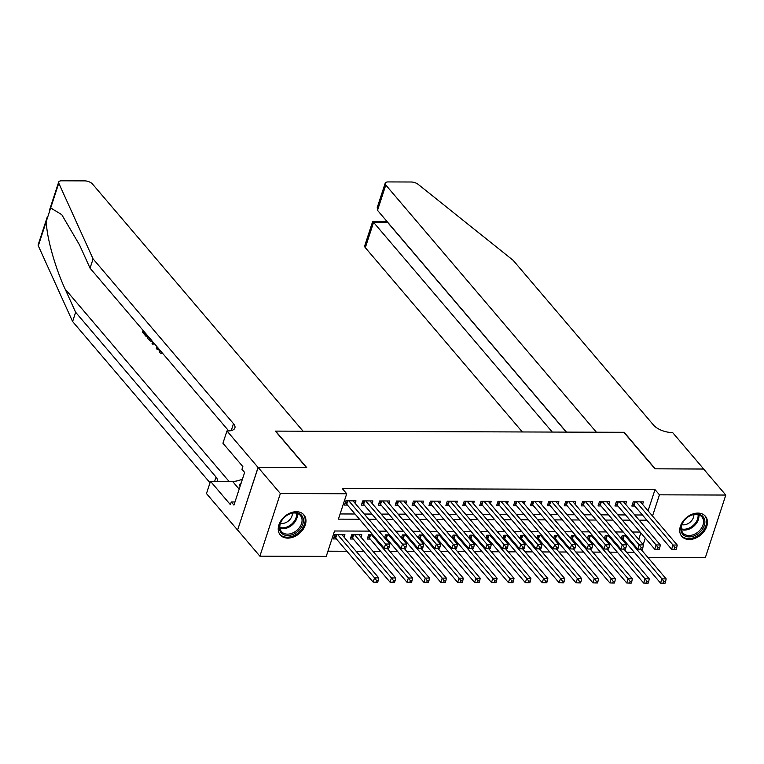 <?xml version="1.0" encoding="UTF-8"?>
<svg xmlns="http://www.w3.org/2000/svg" width="764" height="764" viewBox="0 0 764 764"><rect width="100%" height="100%" fill="white"/><g stroke="black" fill="none" stroke-linecap="round" stroke-linejoin="round"><path stroke-width="1.15" d="M296.413 511.708A15.509 11.24 -40.4 0 1 303.9 514.86A15.509 11.24 -40.4 0 1 303.002 529.5A15.509 11.24 -40.4 0 1 287.78 538.123A15.509 11.24 -40.4 0 1 280.292 534.972A15.509 11.24 -40.4 0 1 281.2 520.341A15.509 11.24 -40.4 0 1 296.413 511.708M697.904 513.093A15.509 11.24 -40.4 0 1 705.392 516.244A15.509 11.24 -40.4 0 1 704.484 530.875A15.509 11.24 -40.4 0 1 689.271 539.499A15.509 11.24 -40.4 0 1 681.784 536.357A15.509 11.24 -40.4 0 1 682.691 521.716A15.509 11.24 -40.4 0 1 697.904 513.093M258.06 467.453L306.488 467.616L275.384 431.116L303.107 431.211L92.492 184.028A5.969 2.655 18.1 0 0 84.756 180.877L61.674 180.801A5.969 2.655 18.1 0 0 58.675 182.08A5.969 2.655 18.1 0 0 58.78 183.159L93.084 258.901L233.498 423.686A13.914 6.188 -161.9 0 1 234.892 427.974A13.914 6.188 -161.9 0 1 227.882 430.944L226.956 430.944L258.06 467.453L237.585 530.082L258.146 467.453L306.746 467.616L275.642 431.116L623.873 432.309L654.977 468.819L703.587 468.981L725.8 495.053L705.325 557.691L647.929 557.491M327.937 551.197L346.875 551.264M356.1 551.293L363.779 551.321M373.004 551.35L380.682 551.379M389.907 551.407L397.586 551.436M406.82 551.465L414.489 551.493M423.724 551.522L431.393 551.551M440.627 551.579L448.296 551.608M457.531 551.637L465.209 551.665M474.434 551.694L482.113 551.723M491.338 551.761L499.016 551.78M508.241 551.818L515.92 551.837M525.154 551.875L532.823 551.904M542.058 551.933L549.727 551.961M558.961 551.99L566.63 552.019M575.865 552.047L583.543 552.076M592.769 552.105L600.447 552.133M609.672 552.162L617.35 552.191M626.576 552.219L634.254 552.248M369.623 531.114L334.536 530.999L326.238 556.393L259.884 556.163L280.359 493.525L346.713 493.754L338.414 519.148L359.481 519.214M237.671 530.082L259.884 556.163M355.184 503.371L356.005 500.869L345.863 500.84L344.478 505.071L347.439 505.08M372.097 503.428L372.908 500.926L362.766 500.897L361.382 505.128L364.342 505.138M389 503.486L389.812 500.983L379.67 500.955L378.285 505.185L381.246 505.195M405.904 503.543L406.715 501.05L396.573 501.012L395.198 505.243L398.149 505.252M422.807 503.61L423.628 501.108L413.486 501.069L412.102 505.3L415.053 505.31M439.711 503.667L440.532 501.165L430.39 501.127L429.005 505.357L431.966 505.367M456.614 503.724L457.435 501.222L447.293 501.184L445.909 505.415L448.869 505.424M473.518 503.782L474.339 501.279L464.197 501.241L462.812 505.472L465.773 505.481M490.431 503.839L491.242 501.337L481.1 501.299L479.716 505.529L482.676 505.548M507.334 503.896L508.146 501.394L498.004 501.356L496.619 505.596L499.58 505.606M524.238 503.954L525.049 501.451L514.907 501.413L513.523 505.653L516.483 505.663M541.141 504.011L541.962 501.509L531.811 501.48L530.436 505.711L533.387 505.72M558.045 504.068L558.866 501.566L548.724 501.537L547.339 505.768L550.3 505.778M574.948 504.125L575.769 501.623L565.627 501.595L564.243 505.825L567.203 505.835M591.852 504.183L592.673 501.69L582.531 501.652L581.146 505.883L584.107 505.892M608.755 504.25L609.576 501.747L599.434 501.709L598.05 505.94L601.01 505.949M625.668 504.307L626.48 501.805L616.338 501.767L614.953 505.997L617.914 506.007M622.307 539.919L623.749 539.928M605.394 539.861L606.845 539.871M588.49 539.804L589.942 539.804M571.587 539.747L573.038 539.747M554.683 539.69L556.135 539.69M537.78 539.632L539.231 539.632M520.876 539.575L522.328 539.575M503.973 539.508L505.415 539.518M487.06 539.451L488.511 539.46M470.156 539.394L471.608 539.403M453.253 539.336L454.704 539.346M436.349 539.279L437.801 539.288M419.446 539.222L420.897 539.231M402.542 539.164L403.994 539.164M385.639 539.107L387.09 539.107M372.784 534.829L368.601 534.81L367.226 539.04L370.177 539.05M361.028 537.293L361.84 534.79L351.698 534.752L350.323 538.983L353.274 538.992M638.723 539.413L640.853 532.928M626.356 535.698L622.173 535.679L621.208 538.639M609.452 535.64L605.269 535.621L604.305 538.582M592.549 535.583L588.366 535.564L587.401 538.524M575.645 535.526L571.462 535.507L570.498 538.467M558.732 535.469L554.559 535.449L553.594 538.41M541.829 535.402L537.655 535.392L536.691 538.353M524.925 535.344L520.752 535.335L519.778 538.295M508.022 535.287L503.848 535.278L502.874 538.228M491.118 535.23L486.935 535.22L485.971 538.171M474.215 535.172L470.032 535.163L469.067 538.114M457.311 535.115L453.128 535.106L452.164 538.057M440.398 535.058L436.225 535.039L435.26 537.999M423.495 535.001L419.321 534.981L418.357 537.942M406.591 534.943L402.418 534.924L401.453 537.885M389.688 534.886L385.514 534.867L384.54 537.827M344.125 537.235L344.936 534.733L334.794 534.695L333.41 538.926L336.37 538.935M648.073 510.82L655.006 489.609L342.272 488.54L346.713 493.754M340.104 513.952L355.04 514M364.275 514.038L371.944 514.057M381.179 514.096L388.847 514.115M398.082 514.153L405.76 514.182M414.986 514.21L422.664 514.239M431.889 514.267L439.567 514.296M448.793 514.325L456.471 514.353M465.696 514.382L473.374 514.411M482.609 514.439L490.278 514.468M499.513 514.497L507.181 514.525M516.416 514.554L524.085 514.583M533.32 514.611L540.998 514.64M550.223 514.678L557.901 514.697M567.127 514.735L574.805 514.755M584.03 514.793L591.708 514.821M600.943 514.85L608.612 514.879M617.847 514.907L625.515 514.936M634.75 514.965L642.419 514.993M642.572 504.364L643.384 501.862L633.241 501.824L631.857 506.054L634.817 506.064M258.146 467.453L280.359 493.525M655.006 489.609L659.447 494.824L725.8 495.053M652.513 516.034L659.447 494.824M368.716 519.253L376.394 519.272M385.619 519.31L393.298 519.329M402.523 519.367L410.201 519.396M419.426 519.424L427.105 519.453M436.33 519.482L444.008 519.51M453.243 519.539L460.912 519.568M470.147 519.596L477.815 519.625M487.05 519.654L494.719 519.682M503.954 519.711L511.632 519.74M520.857 519.768L528.535 519.797M537.76 519.835L545.439 519.854M554.664 519.892L562.342 519.912M571.577 519.95L579.246 519.969M588.481 520.007L596.149 520.036M605.384 520.064L613.053 520.093M622.288 520.122L629.966 520.15M639.191 520.179L646.869 520.208M640.098 532.05L632.43 532.021M623.195 531.992L615.517 531.964M606.291 531.925L598.613 531.906M589.388 531.868L581.71 531.849M572.484 531.811L564.806 531.792M555.571 531.754L547.903 531.725M538.668 531.696L530.999 531.668M521.764 531.639L514.096 531.61M504.861 531.582L497.183 531.553M487.957 531.524L480.279 531.496M471.054 531.467L463.376 531.438M454.15 531.41L446.472 531.381M437.247 531.352L429.569 531.324M420.334 531.286L412.665 531.266M403.43 531.228L395.762 531.209M386.527 531.171L378.858 531.152M641.454 549.899L641.674 549.221M643.173 544.627L645.293 538.142M635.218 501.833L634.11 505.233L671.613 549.249L672.998 545.019L636.202 501.833M675.004 547.645L674.45 549.335L676.14 549.345L676.694 547.645L675.004 547.645L672.998 545.019L677.219 545.028L640.433 501.852M634.11 505.233A1.986 0.888 18.1 0 0 633.652 504.842L632.506 504.078M671.613 549.249L674.45 549.335M676.694 547.645L677.219 545.028M621.438 537.932L622.584 538.696A1.986 0.888 -161.9 0 1 623.042 539.088L660.545 583.104L661.93 578.873L666.151 578.883L640.881 549.221M625.133 535.688L661.93 578.873L663.935 581.499L663.381 583.19L665.072 583.199L665.625 581.509L663.935 581.499M666.151 578.883L665.625 581.509M663.381 583.19L660.545 583.104M690.408 515.547A13.418 9.722 -40.4 0 1 704.628 519.787A13.418 9.722 -40.4 0 1 695.345 535.383A13.418 9.722 -40.4 0 1 681.125 531.142A13.418 9.722 -40.4 0 1 690.408 515.547M694.724 534.122A12.425 9.006 139.6 0 0 701.887 516.884A12.425 9.006 139.6 0 0 690.14 515.757A12.425 9.006 139.6 0 0 682.968 533.005A12.425 9.006 139.6 0 0 694.724 534.122M681.937 524.687A8.853 6.408 139.6 0 0 687.571 523.865A8.853 6.408 139.6 0 0 693.846 514.544M681.144 535.459L681.03 535.325A15.414 11.164 139.6 0 0 681.144 535.459A15.414 11.164 139.6 0 0 695.717 536.853A15.414 11.164 139.6 0 0 704.609 515.471A15.414 11.164 139.6 0 0 704.484 515.328L704.609 515.471M288.916 514.162A13.418 9.722 -40.4 0 1 303.136 518.403A13.418 9.722 -40.4 0 1 293.863 533.998A13.418 9.722 -40.4 0 1 279.643 529.758A13.418 9.722 -40.4 0 1 288.916 514.162M293.233 532.747A12.425 9.006 139.6 0 0 300.405 515.499A12.425 9.006 139.6 0 0 288.658 514.382A12.425 9.006 139.6 0 0 281.486 531.62A12.425 9.006 139.6 0 0 293.233 532.747M280.455 523.302A8.853 6.408 139.6 0 0 286.089 522.481A8.853 6.408 139.6 0 0 292.354 513.16M279.662 534.074L279.548 533.941A15.414 11.164 139.6 0 0 279.662 534.074A15.414 11.164 139.6 0 0 294.226 535.469A15.414 11.164 139.6 0 0 303.117 514.086A15.414 11.164 139.6 0 0 302.993 513.943M241.271 482.686L239.543 484.596L240.02 486.515M240.345 485.532L239.543 484.596M703.644 469.058L655.235 468.819L624.131 432.309L596.407 432.214L385.791 185.031L377.512 210.339L566.477 432.109M377.512 210.339L377.235 207.541L385.19 183.198A5.969 2.655 18.1 0 1 388.188 181.927L411.271 182.004A5.969 2.655 18.1 0 1 418.223 184.401L513.169 260.343L653.583 425.137A13.914 6.188 18.1 0 0 671.632 432.472L672.559 432.481L703.663 468.981M552.267 432.061L373.586 222.362L365.316 247.67A5.969 2.655 -161.9 0 1 364.714 245.836L372.67 221.493L373.586 222.362L387.615 222.41L566.305 432.109M522.347 431.966L365.316 247.67M385.19 183.198A5.969 2.655 18.1 0 0 385.791 185.031M386.699 221.541L387.663 222.257M143.852 331.309L143.651 331.92L146.793 335.606L146.411 336.781L147.175 336.781A25.9 18.766 139.6 0 0 147.7 335.816M93.084 258.901L90.056 268.174L79.532 244.948L61.76 214.665L50.682 207.932L46.403 221.035C46.079 235.178 54.922 267.295 65.121 289.05L75.636 312.266L216.05 477.061A13.914 6.188 -161.9 0 1 217.453 481.33M153.765 342.95L152.838 344.325L154.309 343.58M157.336 347.133L157.126 349.349L157.89 349.349L158.205 348.155M75.636 312.266L72.609 321.539L210.005 482.791M228.742 430.934L90.056 268.174M46.403 221.035L38.305 245.798L72.609 321.539M226.956 430.944L222.945 443.216L242.847 466.584L241.959 469.287L244.633 472.419L233.946 505.09L231.282 501.958L230.403 504.67L210.492 481.31L206.481 493.582L237.585 530.082M242.455 479.076A22.366 16.206 -40.4 0 1 232.552 481.387L210.492 481.31M38.305 245.798A5.969 2.655 -161.9 0 1 38.2 244.709L47.435 216.46M234.968 501.977L231.282 501.958M159.342 349.492L160.163 351.469L161.042 351.478M160.163 351.469L161.424 351.927M162.34 353.006L161.233 353.531L159.848 352.729L158.463 348.451M152.838 344.325L152.046 343.389L153.001 342.043M157.126 349.349L156.324 348.413L156.563 346.226M151.96 340.82L150.986 341.288L149.352 340.228L147.442 337.984L148.025 336.198M148.77 337.086L149.677 338.987L151.167 339.741M148.579 337.698L149.295 337.698M149.677 338.987L150.393 338.987M146.411 336.781L142.515 332.206L143.097 330.42M146.793 335.606L147.519 335.606M143.651 331.92L144.377 331.92M618.315 501.776L617.207 505.176L654.71 549.192L656.085 544.952L619.298 501.776M658.1 547.587L657.546 549.278L659.236 549.287L659.79 547.587L658.1 547.587L656.085 544.952L660.316 544.971L623.519 501.795M617.207 505.176A1.986 0.888 18.1 0 0 616.749 504.784L615.603 504.02M654.71 549.192L657.546 549.278M659.79 547.587L660.316 544.971M601.411 501.719L600.294 505.119L637.797 549.125L639.181 544.894L602.395 501.719M641.197 547.53L640.643 549.221L642.333 549.23L642.887 547.53L641.197 547.53L639.181 544.894L643.412 544.913L606.616 501.738M600.294 505.119A1.986 0.888 18.1 0 0 599.845 504.727L598.699 503.963M637.797 549.125L640.643 549.221M642.887 547.53L643.412 544.913M584.508 501.661L583.39 505.061L620.893 549.068L622.278 544.837L585.491 501.661M624.284 547.473L623.739 549.163L625.429 549.163L625.974 547.473L624.284 547.473L622.278 544.837L626.509 544.856L589.712 501.671M583.39 505.061A1.986 0.888 18.1 0 0 582.942 504.67L581.796 503.906M620.893 549.068L623.739 549.163M625.974 547.473L626.509 544.856M567.604 501.595L566.487 505.004L603.99 549.01L605.374 544.78L568.578 501.604M607.38 547.416L606.826 549.106L608.516 549.106L609.07 547.416L607.38 547.416L605.374 544.78L609.605 544.799L572.809 501.614M566.487 505.004A1.986 0.888 18.1 0 0 566.038 504.612L564.892 503.848M603.99 549.01L606.826 549.106M609.07 547.416L609.605 544.799M604.534 537.875L605.68 538.639A1.986 0.888 -161.9 0 1 606.139 539.031L643.641 583.047L645.026 578.816L649.247 578.826L623.968 549.163M608.23 535.631L645.026 578.816L647.032 581.442L646.478 583.133L648.168 583.142L648.722 581.452L647.032 581.442M649.247 578.826L648.722 581.452M646.478 583.133L643.641 583.047M587.631 537.818L588.777 538.582A1.986 0.888 -161.9 0 1 589.235 538.973L626.738 582.989L628.123 578.759L632.344 578.768L607.065 549.106M591.326 535.574L628.123 578.759L630.128 581.385L629.574 583.075L631.265 583.085L631.818 581.394L630.128 581.385M632.344 578.768L631.818 581.394M629.574 583.075L626.738 582.989M570.727 537.76L571.873 538.524A1.986 0.888 -161.9 0 1 572.331 538.916L609.834 582.932L611.21 578.701L615.44 578.711L590.161 549.049M574.423 535.516L611.21 578.701L613.225 581.328L612.671 583.018L614.361 583.028L614.915 581.337L613.225 581.328M615.44 578.711L614.915 581.337M612.671 583.018L609.834 582.932M553.824 537.703L554.97 538.467A1.986 0.888 -161.9 0 1 555.418 538.859L592.921 582.875L594.306 578.635L598.537 578.654L573.258 548.991M557.519 535.459L594.306 578.635L596.321 581.27L595.767 582.961L597.458 582.97L598.011 581.27L596.321 581.27M598.537 578.654L598.011 581.27M595.767 582.961L592.921 582.875M550.691 501.537L549.583 504.947L587.086 548.953L588.471 544.722L551.675 501.547M590.476 547.349L589.923 549.049L591.613 549.049L592.167 547.358L590.476 547.349L588.471 544.722L592.692 544.742L555.905 501.556M549.583 504.947A1.986 0.888 18.1 0 0 549.135 504.555L547.979 503.791M587.086 548.953L589.923 549.049M592.167 547.358L592.692 544.742M536.92 537.646L538.066 538.41A1.986 0.888 -161.9 0 1 538.515 538.801L576.018 582.817L577.403 578.577L581.633 578.596L556.354 548.934M540.616 535.402L577.403 578.577L579.408 581.213L578.854 582.903L580.544 582.913L581.098 581.213L579.408 581.213M581.633 578.596L581.098 581.213M578.854 582.903L576.018 582.817M533.788 501.48L532.68 504.88L570.183 548.896L571.567 544.665L534.771 501.49M573.573 547.291L573.019 548.991L574.709 548.991L575.263 547.301L573.573 547.291L571.567 544.665L575.789 544.675L539.002 501.499M532.68 504.88A1.986 0.888 18.1 0 0 532.221 504.498L531.076 503.734M570.183 548.896L573.019 548.991M575.263 547.301L575.789 544.675M520.017 537.589L521.163 538.353A1.986 0.888 -161.9 0 1 521.611 538.744L559.114 582.751L560.499 578.52L564.73 578.539L539.451 548.877M523.703 535.344L560.499 578.52L562.505 581.156L561.951 582.846L563.641 582.856L564.195 581.156L562.505 581.156M564.73 578.539L564.195 581.156M561.951 582.846L559.114 582.751M516.884 501.423L515.776 504.823L553.279 548.839L554.664 544.608L517.868 501.432M556.669 547.234L556.116 548.934L557.806 548.934L558.36 547.244L556.669 547.234L554.664 544.608L558.885 544.617L522.099 501.442M515.776 504.823A1.986 0.888 18.1 0 0 515.318 504.441L514.172 503.677M553.279 548.839L556.116 548.934M558.36 547.244L558.885 544.617M503.104 537.531L504.25 538.295A1.986 0.888 -161.9 0 1 504.708 538.687L542.211 582.693L543.596 578.463L547.817 578.482L522.547 548.81M506.799 535.287L543.596 578.463L545.601 581.098L545.047 582.789L546.737 582.789L547.291 581.098L545.601 581.098M547.817 578.482L547.291 581.098M545.047 582.789L542.211 582.693M499.981 501.365L498.873 504.765L536.376 548.781L537.76 544.551L500.964 501.365M539.766 547.177L539.212 548.867L540.902 548.877L541.456 547.186L539.766 547.177L537.76 544.551L541.982 544.56L505.185 501.385M498.873 504.765A1.986 0.888 18.1 0 0 498.414 504.374L497.269 503.61M536.376 548.781L539.212 548.867M541.456 547.186L541.982 544.56M486.2 537.474L487.346 538.238A1.986 0.888 -161.9 0 1 487.804 538.63L525.307 582.636L526.692 578.405L530.913 578.424L505.634 548.753M489.896 535.23L526.692 578.405L528.698 581.032L528.144 582.731L529.834 582.731L530.388 581.041L528.698 581.032M530.913 578.424L530.388 581.041M528.144 582.731L525.307 582.636M483.077 501.308L481.969 504.708L519.472 548.724L520.847 544.493L484.061 501.308M522.862 547.119L522.309 548.81L523.999 548.819L524.553 547.129L522.862 547.119L520.847 544.493L525.078 544.503L488.282 501.327M481.969 504.708A1.986 0.888 18.1 0 0 481.511 504.316L480.365 503.552M519.472 548.724L522.309 548.81M524.553 547.129L525.078 544.503M469.297 537.417L470.443 538.181A1.986 0.888 -161.9 0 1 470.901 538.563L508.404 582.579L509.789 578.348L514.01 578.367L488.731 548.695M472.992 535.172L509.789 578.348L511.794 580.974L511.24 582.674L512.931 582.674L513.484 580.984L511.794 580.974M514.01 578.367L513.484 580.984M511.24 582.674L508.404 582.579M466.174 501.251L465.056 504.651L502.559 548.667L503.944 544.436L467.157 501.251M505.959 547.062L505.405 548.753L507.095 548.762L507.649 547.072L505.959 547.062L503.944 544.436L508.175 544.446L471.378 501.27M465.056 504.651A1.986 0.888 18.1 0 0 464.607 504.259L463.462 503.495M502.559 548.667L505.405 548.753M507.649 547.072L508.175 544.446M452.393 537.359L453.539 538.123A1.986 0.888 -161.9 0 1 453.997 538.505L491.5 582.521L492.875 578.291L497.106 578.3L471.827 548.638M456.089 535.115L492.875 578.291L494.891 580.917L494.337 582.617L496.027 582.617L496.581 580.926L494.891 580.917M497.106 578.3L496.581 580.926M494.337 582.617L491.5 582.521M449.27 501.194L448.153 504.593L485.656 548.609L487.04 544.379L450.254 501.194M489.046 547.005L488.492 548.695L490.182 548.705L490.736 547.005L489.046 547.005L487.04 544.379L491.271 544.388L454.475 501.213M448.153 504.593A1.986 0.888 18.1 0 0 447.704 504.202L446.558 503.438M485.656 548.609L488.492 548.695M490.736 547.005L491.271 544.388M435.49 537.293L436.636 538.057A1.986 0.888 -161.9 0 1 437.084 538.448L474.587 582.464L475.972 578.233L480.203 578.243L454.924 548.581M439.185 535.048L475.972 578.233L477.987 580.86L477.433 582.55L479.123 582.56L479.677 580.869L477.987 580.86M480.203 578.243L479.677 580.869M477.433 582.55L474.587 582.464M432.367 501.136L431.249 504.536L468.752 548.552L470.137 544.312L433.341 501.136M472.142 546.948L471.589 548.638L473.279 548.647L473.833 546.948L472.142 546.948L470.137 544.312L474.368 544.331L437.571 501.155M431.249 504.536A1.986 0.888 18.1 0 0 430.8 504.144L429.654 503.38M468.752 548.552L471.589 548.638M473.833 546.948L474.368 544.331M418.586 537.235L419.732 537.999A1.986 0.888 -161.9 0 1 420.181 538.391L457.684 582.407L459.068 578.176L463.299 578.186L438.02 548.523M422.282 534.991L459.068 578.176L461.074 580.802L460.53 582.493L462.22 582.502L462.764 580.812L461.074 580.802M463.299 578.186L462.764 580.812M460.53 582.493L457.684 582.407M415.454 501.079L414.346 504.479L451.849 548.485L453.233 544.255L416.437 501.079M455.239 546.89L454.685 548.581L456.375 548.59L456.929 546.89L455.239 546.89L453.233 544.255L457.455 544.274L420.668 501.098M414.346 504.479A1.986 0.888 18.1 0 0 413.887 504.087L412.741 503.323M451.849 548.485L454.685 548.581M456.929 546.89L457.455 544.274M401.683 537.178L402.829 537.942A1.986 0.888 -161.9 0 1 403.277 538.334L440.78 582.349L442.165 578.119L446.396 578.128L421.117 548.466M405.378 534.934L442.165 578.119L444.171 580.745L443.617 582.435L445.307 582.445L445.861 580.755L444.171 580.745M446.396 578.128L445.861 580.755M443.617 582.435L440.78 582.349M398.55 501.022L397.442 504.421L434.945 548.428L436.33 544.197L399.534 501.022M438.335 546.833L437.782 548.523L439.472 548.523L440.026 546.833L438.335 546.833L436.33 544.197L440.551 544.216L403.764 501.031M397.442 504.421A1.986 0.888 18.1 0 0 396.984 504.03L395.838 503.266M434.945 548.428L437.782 548.523M440.026 546.833L440.551 544.216M384.769 537.121L385.925 537.885A1.986 0.888 -161.9 0 1 386.374 538.276L423.877 582.292L425.262 578.061L429.483 578.071L404.213 548.409M388.465 534.876L425.262 578.061L427.267 580.688L426.713 582.378L428.403 582.388L428.957 580.697L427.267 580.688M429.483 578.071L428.957 580.697M426.713 582.378L423.877 582.292M381.647 500.955L380.539 504.364L418.042 548.371L419.426 544.14L382.63 500.964M421.432 546.776L420.878 548.466L422.568 548.466L423.122 546.776L421.432 546.776L419.426 544.14L423.648 544.159L386.861 500.974M380.539 504.364A1.986 0.888 18.1 0 0 380.08 503.973L378.934 503.209M418.042 548.371L420.878 548.466M423.122 546.776L423.648 544.159M367.866 537.063L369.012 537.827A1.986 0.888 -161.9 0 1 369.47 538.219L406.973 582.235L408.358 577.995L412.579 578.014L387.31 548.351M371.562 534.819L408.358 577.995L410.363 580.63L409.81 582.321L411.5 582.33L412.054 580.63L410.363 580.63M412.579 578.014L412.054 580.63M409.81 582.321L406.973 582.235M364.743 500.897L363.635 504.307L401.138 548.313L402.513 544.083L365.727 500.907M404.528 546.709L403.975 548.409L405.665 548.409L406.219 546.718L404.528 546.709L402.513 544.083L406.744 544.102L369.948 500.917M363.635 504.307A1.986 0.888 18.1 0 0 363.177 503.915L362.031 503.151M401.138 548.313L403.975 548.409M406.219 546.718L406.744 544.102M350.962 537.006L352.108 537.77A1.986 0.888 -161.9 0 1 352.567 538.162L390.07 582.178L391.454 577.937L395.676 577.956L358.889 534.781M354.658 534.762L391.454 577.937L393.46 580.573L392.906 582.264L394.596 582.273L395.15 580.573L393.46 580.573M395.676 577.956L395.15 580.573M392.906 582.264L390.07 582.178M347.84 500.84L346.722 504.24L384.225 548.256L385.61 544.025L348.823 500.85M387.625 546.652L387.071 548.351L388.761 548.351L389.315 546.661L387.625 546.652L385.61 544.025L389.841 544.035L353.044 500.859M346.722 504.24A1.986 0.888 18.1 0 0 346.273 503.858L345.127 503.094M384.225 548.256L387.071 548.351M389.315 546.661L389.841 544.035M334.059 536.949L335.205 537.713A1.986 0.888 -161.9 0 1 335.663 538.104L373.166 582.111L374.551 577.88L378.772 577.899L341.986 534.714M337.755 534.704L374.551 577.88L376.556 580.516L376.003 582.206L377.693 582.216L378.247 580.516L376.556 580.516M378.772 577.899L378.247 580.516M376.003 582.206L373.166 582.111M634.636 501.833L633.652 504.842M622.584 538.696L623.577 535.688M623.042 539.088L624.15 535.688M698.802 514.821A12.425 9.006 -40.4 0 1 690.093 528.688A12.425 9.006 -40.4 0 1 681.431 529.624M681.335 528.822A12.023 8.71 139.6 0 0 689.577 527.876A12.023 8.71 139.6 0 0 698.019 514.602M297.311 513.446A12.425 9.006 -40.4 0 1 288.601 527.313A12.425 9.006 -40.4 0 1 279.949 528.249M279.853 527.437A12.023 8.71 139.6 0 0 288.085 526.491A12.023 8.71 139.6 0 0 296.537 513.227M65.121 289.05L228.999 481.368M216.05 477.061L214.655 481.32M231.234 430.6L233.498 423.686M58.78 183.159L50.682 207.932M239.161 489.141L232.552 481.387M617.732 501.776L616.749 504.784M600.829 501.709L599.845 504.727M583.925 501.652L582.942 504.67M567.022 501.595L566.038 504.612M605.68 538.639L606.664 535.631M606.139 539.031L607.246 535.631M588.777 538.582L589.76 535.574M589.235 538.973L590.343 535.574M571.873 538.524L572.857 535.516M572.331 538.916L573.439 535.516M554.97 538.467L555.953 535.459M555.418 538.859L556.536 535.459M550.118 501.537L549.135 504.555M538.066 538.41L539.05 535.392M538.515 538.801L539.632 535.402M533.215 501.48L532.221 504.498M521.163 538.353L522.146 535.335M521.611 538.744L522.729 535.344M516.302 501.423L515.318 504.441M504.25 538.295L505.243 535.278M504.708 538.687L505.816 535.287M499.398 501.365L498.414 504.374M487.346 538.238L488.33 535.22M487.804 538.63L488.912 535.22M482.495 501.308L481.511 504.316M470.443 538.181L471.426 535.163M470.901 538.563L472.009 535.163M465.591 501.251L464.607 504.259M453.539 538.123L454.523 535.106M453.997 538.505L455.105 535.106M448.688 501.194L447.704 504.202M436.636 538.057L437.619 535.048M437.084 538.448L438.202 535.048M431.784 501.136L430.8 504.144M419.732 537.999L420.716 534.991M420.181 538.391L421.298 534.991M414.881 501.069L413.887 504.087M402.829 537.942L403.812 534.934M403.277 538.334L404.395 534.934M397.968 501.012L396.984 504.03M385.925 537.885L386.909 534.876M386.374 538.276L387.491 534.876M381.064 500.955L380.08 503.973M369.012 537.827L370.005 534.819M369.47 538.219L370.578 534.819M364.161 500.897L363.177 503.915M352.108 537.77L353.092 534.752M352.567 538.162L353.675 534.762M347.257 500.84L346.273 503.858M335.205 537.713L336.189 534.695M335.663 538.104L336.771 534.704M386.804 221.245L372.698 221.484M58.675 182.08L49.421 210.377M162.102 353.531L161.233 353.531M151.883 341.288L150.986 341.288"/></g></svg>
